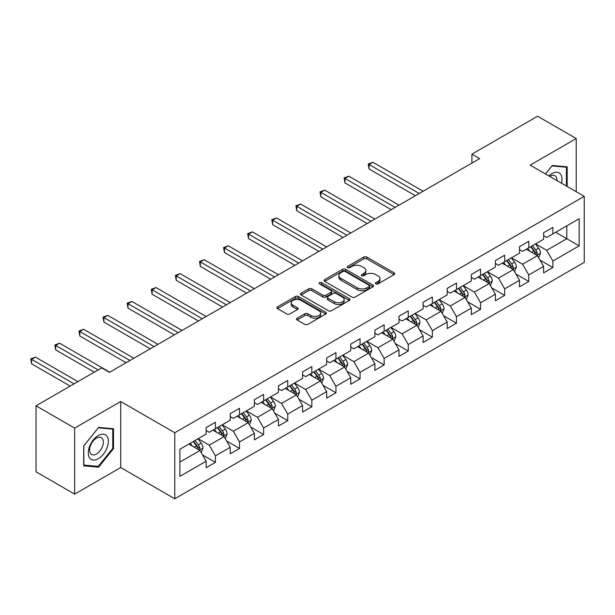 <?xml version="1.0" encoding="UTF-8"?>
<svg xmlns="http://www.w3.org/2000/svg" width="615" height="615" viewBox="0 0 615 615"><rect width="100%" height="100%" fill="white"/><g stroke="black" fill="none" stroke-linecap="round" stroke-linejoin="round"><path stroke-width="0.92" d="M375.857 283.884A1.499 0.869 0 0 0 377.979 283.884L394.092 274.582A2.145 1.238 0 0 0 394.722 273.706A2.145 1.238 0 0 0 394.092 272.829L366.794 257.07A2.145 1.238 0 0 0 363.757 257.07L347.644 266.372A1.499 0.869 0 0 0 347.206 266.987A1.499 0.869 0 0 0 347.644 267.602A1.499 0.869 0 0 0 349.766 267.602L351.849 266.395A6.865 3.959 0 0 1 361.559 266.395L363.834 267.71A6.865 3.959 0 0 1 365.848 270.508A6.865 3.959 0 0 1 363.834 273.314L361.751 274.513A1.499 0.869 0 0 0 361.312 275.128A1.499 0.869 0 0 0 361.751 275.743A1.499 0.869 0 0 0 363.872 275.743L365.956 274.536A6.865 3.959 0 0 1 375.665 274.536L377.941 275.851A6.865 3.959 0 0 1 379.947 278.657A6.865 3.959 0 0 1 377.941 281.455L375.857 282.662A1.499 0.869 0 0 0 375.411 283.269A1.499 0.869 0 0 0 375.857 283.884L375.857 282.662M297.176 318.186A2.145 1.238 0 0 0 296.553 319.062A2.145 1.238 0 0 0 297.176 319.938L304.84 324.359A2.145 1.238 0 0 0 307.869 324.359L325.766 314.027A2.145 1.238 0 0 0 326.396 313.15A2.145 1.238 0 0 0 325.766 312.282L298.467 296.515A2.145 1.238 0 0 0 295.431 296.515L277.534 306.847A2.145 1.238 0 0 0 276.911 307.723A2.145 1.238 0 0 0 277.534 308.599L286.79 313.942A2.145 1.238 0 0 0 289.819 313.942L297.483 309.522A2.145 1.238 0 0 0 298.106 308.645A2.145 1.238 0 0 0 297.483 307.769L292.894 305.117A5.735 3.313 0 0 1 291.21 302.78A5.735 3.313 0 0 1 294.754 299.72A5.735 3.313 0 0 1 301.004 300.435L318.977 310.813A5.735 3.313 0 0 1 320.661 313.15A5.735 3.313 0 0 1 317.117 316.218A5.735 3.313 0 0 1 310.867 315.495L307.869 313.765A2.145 1.238 0 0 0 304.84 313.765L297.176 318.186L297.176 319.938M120.709 401.526L74.661 428.109L36.031 405.808L36.031 471.82L74.661 494.122L120.709 467.538L174.791 498.765L174.791 432.745L120.709 401.526L120.709 467.538M576.217 191.711L576.217 138.536L530.168 165.128L584.25 196.346L174.791 432.745M576.217 138.536L537.587 116.235L471.92 154.15L471.92 163.075M36.031 405.808L101.706 367.893L109.432 372.352L479.646 158.608L471.92 154.15M352.003 297.13A2.145 1.238 0 0 0 355.039 297.13L372.936 286.798A2.145 1.238 0 0 0 373.566 285.921A2.145 1.238 0 0 0 372.936 285.045L345.638 269.285A2.145 1.238 0 0 0 342.601 269.285L324.705 279.617A2.145 1.238 0 0 0 324.074 280.494A2.145 1.238 0 0 0 324.705 281.37L352.003 297.13M320.069 284.207A1.499 0.869 0 0 1 321.599 284.422L321.599 282.639L349.351 298.659A2.145 1.238 0 0 1 349.981 299.536A2.145 1.238 0 0 1 349.351 300.412L331.454 310.744A2.145 1.238 0 0 1 328.418 310.744L301.119 294.985L301.119 293.232A2.145 1.238 0 0 0 300.489 294.108A2.145 1.238 0 0 0 301.119 294.985M301.119 293.232L308.776 288.812A2.145 1.238 0 0 1 311.813 288.812L322.883 295.2A2.145 1.238 0 0 0 325.919 295.2L331.001 292.271A2.145 1.238 0 0 0 331.623 291.395A2.145 1.238 0 0 0 331.001 290.518L319.469 283.861A1.499 0.869 0 0 1 319.031 283.254A1.499 0.869 0 0 1 319.961 282.446A1.499 0.869 0 0 1 321.599 282.639M174.791 498.765L584.25 262.359L584.25 196.346M202.52 454.916L215.427 462.365L215.427 455.853L230.256 447.29L230.256 453.801L239.527 448.45L239.527 441.939L254.364 433.375L254.364 439.886L263.635 434.536L263.635 428.017L278.464 419.453L278.464 425.972L287.735 420.614L287.735 414.103L302.572 405.539L302.572 412.05L311.843 406.7L311.843 400.188L326.673 391.624L326.673 398.136L335.944 392.785L335.944 386.274L350.781 377.71L350.781 384.221L360.052 378.863L360.052 372.352L374.881 363.788L374.881 370.299L384.152 364.949L384.152 358.437L398.989 349.874L398.989 356.385L408.26 351.034L408.26 344.523L423.089 335.959L423.089 342.47L432.36 337.12L432.36 330.609L447.197 322.045L447.197 328.556L456.468 323.198L456.468 316.687L471.298 308.123L471.298 314.634L480.569 309.284L480.569 302.772L495.406 294.208L495.406 300.72L504.677 295.369L504.677 288.858L519.506 280.294L519.506 286.805L528.777 281.455L528.777 274.936L543.614 266.372L543.614 272.891L552.885 267.533L552.885 261.021L579.153 245.854L579.153 218.74L566.792 225.874L566.792 238.72L579.153 245.854M215.427 462.365L206.156 467.715L206.156 461.204L179.888 476.371L179.888 449.25L206.156 434.082L206.156 427.571L215.427 422.221L215.427 428.732L230.256 420.168L230.256 413.657L239.527 408.306L239.527 414.818L254.364 406.254L254.364 399.742L263.635 394.392L263.635 400.903L278.464 392.339L278.464 385.828L287.735 380.47L287.735 386.981L302.572 378.417L302.572 371.906L311.843 366.555L311.843 373.067L326.673 364.503L326.673 357.992L335.944 352.641L335.944 359.152L350.781 350.588L350.781 344.077L360.052 338.719L360.052 345.238L374.881 336.674L374.881 330.155L384.152 324.805L384.152 331.316L398.989 322.752L398.989 316.241L408.26 310.89L408.26 317.401L423.089 308.838L423.089 302.326L432.36 296.976L432.36 303.487L447.197 294.923L447.197 288.412L456.468 283.054L456.468 289.573L471.298 281.009L471.298 274.49L480.569 269.139L480.569 275.651L495.406 267.087L495.406 260.575L504.677 255.225L504.677 261.736L519.506 253.172L519.506 246.661L528.777 241.311L528.777 247.822L543.614 239.258L543.614 232.747L552.885 227.389L552.885 233.9L579.153 218.74M212.951 430.162L224.075 436.581L209.246 445.145L198.122 438.726M206.156 430.515L209.246 432.299L215.427 428.732M209.246 445.145L215.427 455.853M224.075 436.581L230.256 447.29M237.059 416.247L248.183 422.666L233.346 431.23L222.223 424.811M230.256 416.601L233.346 418.385L239.527 414.818M233.346 431.23L239.527 441.939M248.183 422.666L254.364 433.375M261.16 402.325L272.284 408.752L257.454 417.316L246.331 410.889M254.364 402.687L257.454 404.47L263.635 400.903M257.454 417.316L263.635 428.017M272.284 408.752L278.464 419.453M285.268 388.411L296.392 394.838L281.555 403.402L270.431 396.975M278.464 388.765L281.555 390.556L287.735 386.981M281.555 403.402L287.735 414.103M296.392 394.838L302.572 405.539M309.368 374.497L320.492 380.916L305.663 389.48L294.539 383.06M302.572 374.85L305.663 376.634L311.843 373.067M305.663 389.48L311.843 400.188M320.492 380.916L326.673 391.624M333.476 360.582L344.6 367.001L329.763 375.565L318.639 369.146M326.673 360.936L329.763 362.719L335.944 359.152M329.763 375.565L335.944 386.274M344.6 367.001L350.781 377.71M357.576 346.66L368.7 353.087L353.871 361.651L342.747 355.224M350.781 347.021L353.871 348.805L360.052 345.238M353.871 361.651L360.052 372.352M368.7 353.087L374.881 363.788M381.684 332.746L392.808 339.173L377.971 347.736L366.848 341.31M374.881 333.099L377.971 334.883L384.152 331.316M377.971 347.736L384.152 358.437M392.808 339.173L398.989 349.874M405.785 318.831L416.909 325.25L402.079 333.814L390.956 327.395M398.989 319.185L402.079 320.969L408.26 317.401M402.079 333.814L408.26 344.523M416.909 325.25L423.089 335.959M429.893 304.909L441.017 311.336L426.18 319.9L415.056 313.473M423.089 305.271L426.18 307.054L432.36 303.487M426.18 319.9L432.36 330.609M441.017 311.336L447.197 322.045M453.993 290.995L465.117 297.422L450.288 305.986L439.164 299.559M447.197 291.356L450.288 293.14L456.468 289.573M450.288 305.986L456.468 316.687M465.117 297.422L471.298 308.123M478.101 277.081L489.225 283.5L474.388 292.064L463.264 285.644M471.298 277.434L474.388 279.218L480.569 275.651M474.388 292.064L480.569 302.772M489.225 283.5L495.406 294.208M502.201 263.166L513.325 269.585L498.496 278.149L487.372 271.73M495.406 263.52L498.496 265.303L504.677 261.736M498.496 278.149L504.677 288.858M513.325 269.585L519.506 280.294M526.309 249.244L537.433 255.671L522.596 264.235L511.472 257.808M519.506 249.605L522.596 251.389L528.777 247.822M522.596 264.235L528.777 274.936M537.433 255.671L543.614 266.372M555.668 232.301L566.792 238.72L546.704 250.32L535.58 243.894M543.614 235.691L546.704 237.475L552.885 233.9M546.704 250.32L552.885 261.021M74.661 428.109L74.661 494.122M179.888 462.096L199.975 450.503L188.851 444.076M199.975 450.503L206.156 461.204M539.985 260.084L552.885 267.533M515.877 274.006L528.777 281.455M491.777 287.92L504.677 295.369M467.669 301.834L480.569 309.284M443.569 315.749L456.468 323.198M419.461 329.671L432.36 337.12M395.36 343.585L408.26 351.034M371.252 357.5L384.152 364.949M347.152 371.422L360.052 378.863M323.044 385.336L335.944 392.785M298.944 399.25L311.843 406.7M274.836 413.165L287.735 420.614M250.736 427.087L263.635 434.536M226.628 441.001L239.527 448.45M567.176 186.491L567.176 166.826L552.262 165.496L545.467 173.953M83.701 465.839L98.615 467.169L113.521 448.619L113.521 428.74L98.615 427.41L83.701 445.96L83.701 465.839M112.753 448.174L113.521 448.619M97.039 466.262L98.615 467.169M376.457 284.099L377.941 283.238A6.865 3.959 0 0 0 379.947 280.44L379.947 278.657M365.848 270.508L365.848 272.291A6.865 3.959 0 0 1 363.834 275.097L362.35 275.95M394.061 274.598L366.794 258.854A2.145 1.238 0 0 0 363.757 258.854L348.244 267.809M372.905 286.813L345.638 271.069A2.145 1.238 0 0 0 342.601 271.069L324.735 281.386M369.146 286.536A1.499 0.869 0 0 0 369.584 285.921A1.499 0.869 0 0 0 369.146 285.306L345.176 271.476A1.499 0.869 0 0 0 343.055 271.476L340.856 272.745A6.865 3.959 0 0 0 338.85 275.543A6.865 3.959 0 0 0 340.856 278.349L357.238 287.805A6.865 3.959 0 0 0 366.947 287.805L369.146 286.536L369.146 288.32A1.499 0.869 0 0 0 369.584 287.705L369.584 285.921M338.85 275.543L338.85 277.327A6.865 3.959 0 0 0 340.856 280.132L340.856 278.349M369.146 288.32L366.947 289.588A6.865 3.959 0 0 1 357.238 289.588L340.856 280.132M301.15 295L308.776 290.595L308.776 288.812M331.623 291.395L331.623 293.178A2.145 1.238 0 0 1 331.001 294.055L325.919 296.983A2.145 1.238 0 0 1 322.883 296.983L311.813 290.595A2.145 1.238 0 0 0 308.776 290.595M321.599 284.422L349.32 300.428M334.375 301.834A5.735 3.313 0 0 0 340.625 302.557A5.735 3.313 0 0 0 344.169 299.497A5.735 3.313 0 0 0 342.486 297.153L336.159 293.493A2.145 1.238 0 0 0 333.122 293.493L328.041 296.43A2.145 1.238 0 0 0 327.411 297.306A2.145 1.238 0 0 0 328.041 298.183L334.375 301.834L334.375 303.618A5.735 3.313 0 0 0 340.625 304.34A5.735 3.313 0 0 0 344.169 301.281L344.169 299.497M327.411 297.306L327.411 299.09A2.145 1.238 0 0 0 328.041 299.966L328.041 298.183M334.375 303.618L328.041 299.966M320.661 313.15L320.661 314.934A5.735 3.313 0 0 1 317.117 318.001A5.735 3.313 0 0 1 310.867 317.279L307.869 315.549A2.145 1.238 0 0 0 304.84 315.549L297.206 319.954M291.21 302.78L291.21 304.563A5.735 3.313 0 0 0 292.894 306.9L292.894 305.117M297.483 307.769L297.483 309.522L292.894 306.9M325.735 314.042L298.467 298.298A2.145 1.238 0 0 0 295.431 298.298L277.565 308.615M538.655 257.785L540.493 253.157A5.789 3.344 -120 0 0 538.64 248.222L535.457 243.963M529.892 251.32L527.732 248.429M423.089 191.265L372.921 162.299L369.062 164.528L369.062 168.987L415.363 195.724M536.534 255.156L537.364 253.403A5.789 3.344 -120 0 0 535.711 249.921L532.521 245.662M531.068 246.5L534.604 251.22A2.952 1.707 60 0 1 535.142 252.119L537.364 253.403M530.66 246.73L533.851 250.989A5.789 3.344 60 0 1 535.511 254.472M369.062 168.987L368.208 164.036L419.23 193.494M368.208 164.036L372.921 162.299M545.497 173.968L551.955 165.935L566.407 167.226L566.407 186.045M561.518 183.224A14.207 8.203 120 0 0 559.058 172.892A14.207 8.203 120 0 0 548.888 175.928M565.446 166.673L566.407 167.226M556.99 180.61A9.725 5.612 120 0 0 554.991 175.721A9.725 5.612 120 0 0 549.749 176.428M98.3 458.705A14.207 8.203 120 0 0 108.348 441.309A14.207 8.203 120 0 0 98.3 435.512A14.207 8.203 120 0 0 88.26 452.909A14.207 8.203 120 0 0 98.3 458.705M96.478 453.993A9.725 5.612 120 0 0 102.828 445.421A9.725 5.612 120 0 0 101.337 437.634A9.725 5.612 120 0 0 96.478 438.118A9.725 5.612 120 0 0 90.121 446.682A9.725 5.612 120 0 0 91.612 454.477A9.725 5.612 120 0 0 96.478 453.993M83.855 445.821L98.3 427.848L112.753 429.139L112.753 448.404L98.3 466.37L83.855 465.086L83.825 445.806M111.792 428.586L112.753 429.139M514.547 271.699L516.385 267.071A5.789 3.344 -120 0 0 514.54 262.136L511.349 257.885M505.791 265.234L503.624 262.344M398.989 205.179L348.82 176.213L344.954 178.442L344.954 182.901L391.263 209.638M512.433 269.07L513.264 267.317A5.789 3.344 -120 0 0 511.603 263.835L508.413 259.576M506.96 260.414L510.504 265.134A2.952 1.707 60 0 1 511.034 266.034L513.264 267.317M506.56 260.645L509.75 264.904A5.789 3.344 60 0 1 511.403 268.386M344.954 182.901L344.108 177.95L395.122 207.409M344.108 177.95L348.82 176.213M490.447 285.614L492.284 280.986A5.789 3.344 -120 0 0 490.432 276.058L487.249 271.799M481.683 279.149L479.523 276.258M374.881 219.094L324.712 190.127L320.853 192.357L320.853 196.823L367.155 223.553M488.325 282.985L489.156 281.232A5.789 3.344 -120 0 0 487.495 277.749L484.312 273.49M482.86 274.328L486.396 279.056A2.952 1.707 60 0 1 486.934 279.948L489.156 281.232M482.452 274.567L485.642 278.818A5.789 3.344 60 0 1 487.303 282.308M320.853 196.823L320 191.872L371.022 221.323M320 191.872L324.712 190.127M466.339 299.536L468.176 294.9A5.789 3.344 -120 0 0 466.331 289.973L463.141 285.714M457.583 293.071L455.415 290.172M350.781 233.008L300.612 204.049L296.745 206.279L296.745 210.737L343.055 237.475M464.225 296.899L465.055 295.154A5.789 3.344 -120 0 0 463.395 291.671L460.204 287.413M458.752 288.25L462.296 292.971A2.952 1.707 60 0 1 462.826 293.87L465.055 295.154M458.352 288.481L461.542 292.74A5.789 3.344 60 0 1 463.195 296.222M296.745 210.737L295.9 205.787L346.914 235.245M295.9 205.787L300.612 204.049M442.239 313.45L444.076 308.822A5.789 3.344 -120 0 0 442.223 303.887L439.041 299.636M433.475 306.985L431.315 304.094M326.673 246.93L276.504 217.964L272.645 220.193L272.645 224.652L318.947 251.389M440.117 310.821L440.947 309.068A5.789 3.344 -120 0 0 439.287 305.586L436.104 301.327M434.651 302.165L438.188 306.885A2.952 1.707 60 0 1 438.726 307.784L440.947 309.068M434.244 302.396L437.434 306.654A5.789 3.344 60 0 1 439.095 310.137M272.645 224.652L271.792 219.701L322.814 249.16M271.792 219.701L276.504 217.964M418.131 327.365L419.968 322.737A5.789 3.344 -120 0 0 418.123 317.809L414.933 313.55M409.375 320.899L407.207 318.009M302.572 260.845L252.404 231.878L248.537 234.107L248.537 238.566L294.846 265.303M416.017 324.735L416.847 322.983A5.789 3.344 -120 0 0 415.187 319.5L411.996 315.241M410.543 316.079L414.087 320.807A2.952 1.707 60 0 1 414.618 321.699L416.847 322.983M410.144 316.318L413.334 320.569A5.789 3.344 60 0 1 414.987 324.051M248.537 238.566L247.691 233.615L298.706 263.074M247.691 233.615L252.404 231.878M394.03 341.287L395.868 336.651A5.789 3.344 -120 0 0 394.015 331.723L390.832 327.464M385.267 334.814L383.107 331.923M278.464 274.759L228.296 245.792L224.437 248.022L224.437 252.488L270.738 279.218M391.909 338.65L392.739 336.897A5.789 3.344 -120 0 0 391.079 333.415L387.896 329.163M386.443 329.994L389.979 334.721A2.952 1.707 60 0 1 390.517 335.613L392.739 336.897M386.036 330.232L389.226 334.491A5.789 3.344 60 0 1 390.886 337.973M224.437 252.488L223.583 247.538L274.605 276.988M223.583 247.538L228.296 245.792M369.923 355.201L371.76 350.573A5.789 3.344 -120 0 0 369.915 345.638L366.725 341.379M361.166 348.736L358.999 345.845M254.364 288.673L204.195 259.714L200.329 261.944L200.329 266.403L246.638 293.14M367.808 352.564L368.639 350.819A5.789 3.344 -120 0 0 366.978 347.337L363.788 343.078M362.335 343.916L365.879 348.636A2.952 1.707 60 0 1 366.409 349.535L368.639 350.819M361.935 344.146L365.125 348.405A5.789 3.344 60 0 1 366.778 351.888M200.329 266.403L199.483 261.452L250.497 290.91M199.483 261.452L204.195 259.714M345.822 369.115L347.66 364.487A5.789 3.344 -120 0 0 345.807 359.552L342.624 355.301M337.058 362.65L334.898 359.76M230.256 302.595L180.087 273.629L176.228 275.858L176.228 280.317L222.53 307.054M343.7 366.486L344.531 364.733A5.789 3.344 -120 0 0 342.87 361.251L339.688 356.992M338.235 357.83L341.771 362.55A2.952 1.707 60 0 1 342.309 363.45L344.531 364.733M337.827 358.061L341.018 362.32A5.789 3.344 60 0 1 342.678 365.802M176.228 280.317L175.375 275.366L226.397 304.825M175.375 275.366L180.087 273.629M321.714 383.03L323.552 378.402A5.789 3.344 -120 0 0 321.707 373.474L318.516 369.215M312.958 376.565L310.79 373.674M206.156 316.51L155.987 287.543L152.12 289.773L152.12 294.231L198.43 320.969M319.6 380.401L320.43 378.648A5.789 3.344 -120 0 0 318.77 375.165L315.58 370.907M314.127 371.744L317.671 376.472A2.952 1.707 60 0 1 318.201 377.364L320.43 378.648M313.727 371.983L316.917 376.234A5.789 3.344 60 0 1 318.57 379.716M152.12 294.231L151.275 289.281L202.289 318.739M151.275 289.281L155.987 287.543M297.614 396.952L299.451 392.316A5.789 3.344 -120 0 0 297.599 387.389L294.416 383.13M288.85 390.479L286.69 387.588M182.048 330.424L131.879 301.458L128.02 303.695L128.02 308.153L174.322 334.883M295.492 394.315L296.322 392.562A5.789 3.344 -120 0 0 294.662 389.08L291.479 384.829M290.026 385.667L293.563 390.387A2.952 1.707 60 0 1 294.101 391.278L296.322 392.562M289.619 385.897L292.809 390.156A5.789 3.344 60 0 1 294.47 393.638M128.02 308.153L127.167 303.203L178.189 332.654M127.167 303.203L131.879 301.458M273.506 410.866L275.343 406.238A5.789 3.344 -120 0 0 273.498 401.303L270.308 397.044M264.75 404.401L262.582 401.51M157.947 344.346L107.779 315.38L103.912 317.609L103.912 322.068L150.221 348.805M271.392 408.237L272.222 406.484A5.789 3.344 -120 0 0 270.562 403.002L267.371 398.743M265.918 399.581L269.462 404.301A2.952 1.707 60 0 1 269.993 405.2L272.222 406.484M265.519 399.812L268.709 404.07A5.789 3.344 60 0 1 270.362 407.553M103.912 322.068L103.066 317.117L154.081 346.576M103.066 317.117L107.779 315.38M249.406 424.78L251.243 420.153A5.789 3.344 -120 0 0 249.39 415.217L246.208 410.966M240.642 418.315L238.482 415.425M133.839 358.261L83.671 329.294L79.812 331.523L79.812 335.982L126.113 362.719M247.284 422.151L248.114 420.399A5.789 3.344 -120 0 0 246.454 416.916L243.271 412.657M241.818 413.495L245.354 418.215A2.952 1.707 60 0 1 245.892 419.115L248.114 420.399M241.411 413.726L244.601 417.985A5.789 3.344 60 0 1 246.261 421.467M79.812 335.982L78.958 331.031L129.98 360.49M78.958 331.031L83.671 329.294M225.298 438.695L227.135 434.067A5.789 3.344 -120 0 0 225.29 429.139L222.1 424.88M216.542 432.23L214.374 429.339M109.739 372.175L59.57 343.208L55.704 345.438L55.704 349.904L94.287 372.175M223.184 436.066L224.014 434.313A5.789 3.344 -120 0 0 222.353 430.831L219.163 426.572M217.71 427.41L221.254 432.137A2.952 1.707 60 0 1 221.784 433.029L224.014 434.313M217.31 427.648L220.501 431.899A5.789 3.344 60 0 1 222.153 435.382M55.704 349.904L54.858 344.954L98.146 369.946M54.858 344.954L59.57 343.208M201.197 452.617L203.035 447.981A5.789 3.344 -120 0 0 201.182 443.054L197.992 438.795M192.434 446.152L190.273 443.254M77.905 381.631L35.462 357.123L31.603 359.36L31.603 363.819L70.179 386.089M199.076 449.98L199.906 448.227A5.789 3.344 -120 0 0 198.245 444.745L195.063 440.494M193.61 441.332L197.146 446.052A2.952 1.707 60 0 1 197.684 446.951L199.906 448.227M193.202 441.562L196.393 445.821A5.789 3.344 60 0 1 198.053 449.304M31.603 363.819L30.75 358.868L74.046 383.86M30.75 358.868L35.462 357.123M377.941 283.238L377.941 281.455M361.751 275.743L361.751 274.513M363.834 275.097L363.834 273.314M347.644 267.602L347.644 266.372M363.757 258.854L363.757 257.07M366.794 258.854L366.794 257.07M394.092 274.582L394.092 272.829M324.705 281.37L324.705 279.617M342.601 271.069L342.601 269.285M345.638 271.069L345.638 269.285M372.936 286.798L372.936 285.045M357.238 289.588L357.238 287.805M366.947 289.588L366.947 287.805M311.813 290.595L311.813 288.812M322.883 296.983L322.883 295.2M325.919 296.983L325.919 295.2M331.001 294.055L331.001 292.271M349.351 300.412L349.351 298.659M304.84 315.549L304.84 313.765M307.869 315.549L307.869 313.765M310.867 317.279L310.867 315.495M277.534 308.599L277.534 306.847M295.431 298.298L295.431 296.515M298.467 298.298L298.467 296.515M325.766 314.027L325.766 312.282M536.864 255.34L540.454 253.265M535.711 249.921L538.64 248.222M531.591 252.296L533.851 250.989M512.756 269.255L516.346 267.179M511.603 263.835L514.54 262.136M507.483 266.21L509.75 264.904M488.656 283.177L492.246 281.101M487.495 277.749L490.432 276.058M483.382 280.132L485.642 278.818M464.548 297.091L468.138 295.016M463.395 291.671L466.331 289.973M459.274 294.047L461.542 292.74M440.448 311.006L444.038 308.93M439.287 305.586L442.223 303.887M435.174 307.961L437.434 306.654M416.34 324.92L419.93 322.852M415.187 319.5L418.123 317.809M411.066 321.876L413.334 320.569M392.239 338.842L395.829 336.766M391.079 333.415L394.015 331.723M386.966 335.798L389.226 334.491M368.131 352.756L371.721 350.681M366.978 347.337L369.915 345.638M362.858 349.712L365.125 348.405M344.031 366.671L347.621 364.595M342.87 361.251L345.807 359.552M338.757 363.626L341.018 362.32M319.923 380.585L323.513 378.517M318.77 375.165L321.707 373.474M314.649 377.541L316.917 376.234M295.815 394.507L299.413 392.432M294.662 389.08L297.599 387.389M290.549 391.463L292.809 390.156M271.715 408.421L275.305 406.346M270.562 403.002L273.498 401.303M266.441 405.377L268.709 404.07M247.607 422.336L251.204 420.26M246.454 416.916L249.39 415.217M242.341 419.292L244.601 417.985M223.506 436.25L227.096 434.182M222.353 430.831L225.29 429.139M218.233 433.214L220.501 431.899M199.398 450.172L202.996 448.097M198.245 444.745L201.182 443.054M194.132 447.128L196.393 445.821"/></g></svg>
